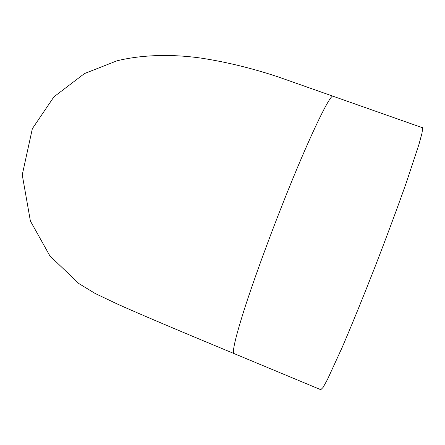 <?xml version="1.0" encoding="UTF-8"?>
<svg xmlns="http://www.w3.org/2000/svg" width="445" height="445" viewBox="0 0 445 445"><rect width="100%" height="100%" fill="white"/><g stroke="black" fill="none" stroke-linecap="round" stroke-linejoin="round"><path stroke-width="0.67" d="M320.795 389.703L323.092 387.406L327.42 379.596L342.194 347.35C351.706 325.223 363.137 297.204 374.918 267.089C386.655 236.818 397.635 207.264 406.33 182.611L418.956 144.386L421.955 133.328L422.75 127.837L422.427 127.125L421.71 127.47M334.106 96.504L332.649 95.987C328.054 98.111 307.656 140.87 283.776 201.084C268.53 239.449 253.678 280.294 244.511 308.769C235.45 337.377 231.962 352.307 234.042 353.564L320.867 389.737M422.75 127.837L279.293 77.291C253.733 68.691 227.962 62.339 201.974 58.234C177.789 54.679 146.299 53.673 117.007 60.804L84.505 73.553L53.923 96.843L32.352 128.683L22.25 174.874L30.388 221.004L49.873 255.875L78.809 283.51L95.241 293.516L117.113 303.924C143.056 315.611 188.903 334.812 234.042 353.569L234.148 353.608"/></g></svg>
